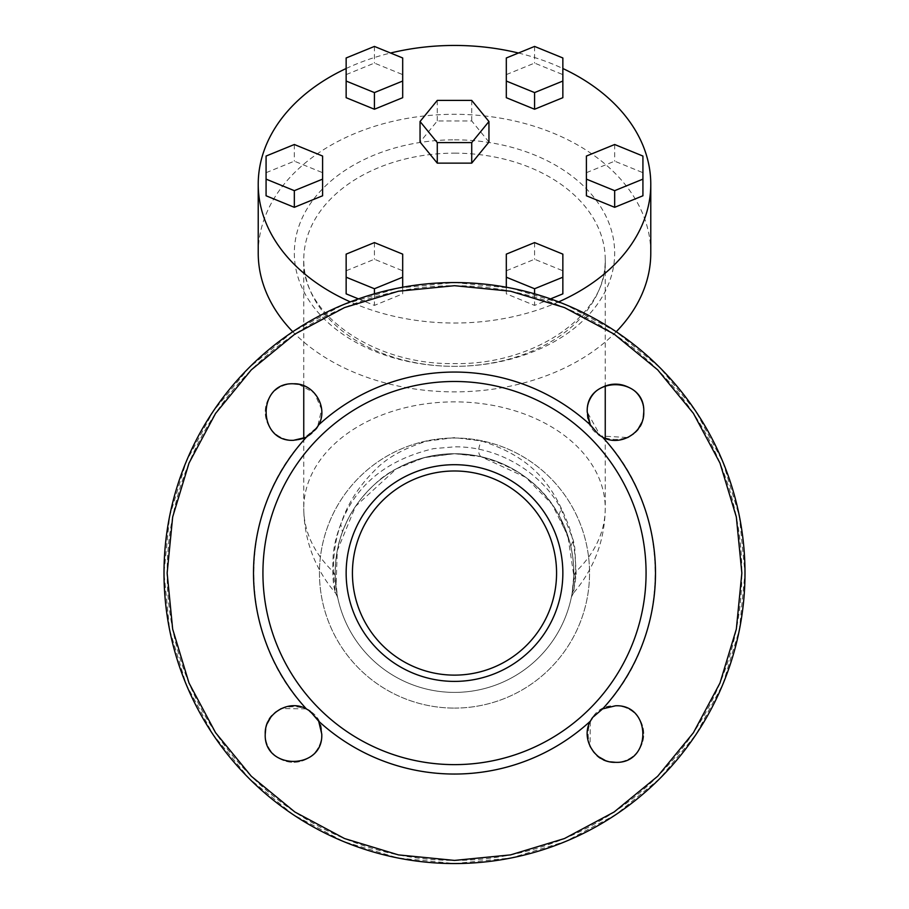 <?xml version="1.0" encoding="UTF-8"?>
<svg xmlns="http://www.w3.org/2000/svg" width="909" height="909" viewBox="0 0 909 909"><rect width="100%" height="100%" fill="white"/><g stroke="black" fill="none" stroke-linecap="round" stroke-linejoin="round"><path stroke-width="0.68" stroke-dasharray="4.54 3.41" d="M454.5 470.987A102.069 102.069 0 0 0 352.431 573.056A102.069 102.069 0 0 0 454.5 675.126A102.069 102.069 0 0 0 556.569 573.056A102.069 102.069 0 0 0 454.5 470.987A102.069 102.069 0 0 1 556.569 573.056A102.069 102.069 0 0 1 454.5 675.126A102.069 102.069 0 0 1 352.431 573.056A102.069 102.069 0 0 1 454.5 470.987A102.069 102.069 0 0 1 556.569 573.056A102.069 102.069 0 0 1 454.5 675.126A102.069 102.069 0 0 1 352.431 573.056A102.069 102.069 0 0 1 454.5 470.987M615.495 762.321C579.033 764.071 579.033 704.043 615.495 705.793A28.27 28.27 0 0 1 643.765 734.052A28.27 28.27 0 0 1 615.495 762.321A28.27 28.27 0 0 0 643.765 734.052A28.27 28.27 0 0 0 615.495 705.793C651.969 704.043 651.958 764.071 615.495 762.321A28.27 28.27 0 0 1 590.316 721.212L590.032 746.312M643.765 412.061A28.27 28.27 0 0 1 602.656 437.24L592.611 428.628L590.316 424.889A28.27 28.27 0 0 1 587.237 412.061C585.487 375.587 645.515 375.599 643.765 412.061A28.27 28.27 0 0 0 615.495 383.791A28.27 28.27 0 0 0 587.237 412.061A28.27 28.27 0 0 1 615.495 383.791A28.27 28.27 0 0 1 643.765 412.061C645.515 448.523 585.487 448.523 587.237 412.061L600.463 435.99L627.755 437.524M293.505 440.32A28.27 28.27 0 0 0 321.763 412.061A28.27 28.27 0 0 0 293.505 383.791A28.27 28.27 0 0 0 265.235 412.061A28.27 28.27 0 0 0 293.505 440.32A28.27 28.27 0 0 1 265.235 412.061A28.27 28.27 0 0 1 293.505 383.791C257.042 382.041 257.031 442.058 293.505 440.32A28.27 28.27 0 0 0 306.344 437.24L310.083 434.945L318.684 424.889C357.351 390.325 402.63 372.713 454.5 372.065C506.37 372.713 551.649 390.325 590.316 424.889M265.235 734.052C263.485 697.589 323.513 697.589 321.763 734.052A28.27 28.27 0 0 1 293.505 762.321A28.27 28.27 0 0 1 265.235 734.052A28.27 28.27 0 0 0 293.505 762.321A28.27 28.27 0 0 0 321.763 734.052C323.513 770.525 263.485 770.514 265.235 734.052A28.27 28.27 0 0 1 306.344 708.872L281.245 708.588M454.5 282.563L511.176 288.142L565.671 304.674L615.893 331.512L659.911 367.645L696.044 411.663L722.882 461.886L739.415 516.38L744.994 573.056L739.415 629.732L722.882 684.227L696.044 734.449L659.911 778.468L615.893 814.589L565.671 841.439L511.176 857.971L454.5 863.55L397.824 857.971L343.329 841.439L293.107 814.589L249.089 778.468L212.956 734.449L186.118 684.227L169.585 629.721L164.006 573.056L169.585 516.38L186.118 461.886L212.956 411.663L249.089 367.645L293.107 331.512L343.329 304.674L397.824 288.142L454.5 282.563A290.494 290.494 0 0 1 744.994 573.056A290.494 290.494 0 0 1 454.5 863.55A290.494 290.494 0 0 1 164.006 573.056A290.494 290.494 0 0 1 454.5 282.563A290.494 290.494 0 0 1 744.994 573.056A290.494 290.494 0 0 1 454.5 863.55A290.494 290.494 0 0 1 164.006 573.056A290.494 290.494 0 0 1 454.5 282.563M454.5 692.397A119.34 119.34 0 0 0 573.84 573.056A119.34 119.34 0 0 0 454.5 453.716A119.34 119.34 0 0 0 335.16 573.056A119.34 119.34 0 0 0 454.5 692.397A119.34 119.34 0 0 1 335.16 573.056A119.34 119.34 0 0 1 454.5 453.716L475.714 455.614C514.948 464.942 542.684 484.827 558.91 515.267L569.523 541.253L570.761 546.116C573.499 559.115 574.443 570.534 573.613 580.362L572.091 593.372L573.806 575.636L567.795 535.56L551.979 504.211L525.777 477.339L480.906 456.67L454.5 453.716L427.412 456.829C404.005 463.476 386.677 472.419 375.451 483.656C359.953 497.712 348.965 513.79 342.477 531.901C337.659 543.957 335.228 558.535 335.194 575.636C337.83 599.77 338.103 603.621 336 587.191L337.296 550.604L355.567 506.313L396.404 468.817L424.162 457.636L454.5 453.716A119.34 119.34 0 0 1 573.84 573.056A119.34 119.34 0 0 1 454.5 692.397A119.34 119.34 0 0 1 335.16 573.056A119.34 119.34 0 0 1 454.5 453.716A119.34 119.34 0 0 1 573.84 573.056A119.34 119.34 0 0 1 454.5 692.397M560.921 508.676L573.329 540.4L574.749 547.4L576.215 574.727L573.977 589.623L575.658 571.886C575.647 553.842 573.261 538.208 568.477 524.959C554.729 490.371 537.094 458.409 481.316 440.933L454.5 437.627L427.003 441.104C403.323 448.432 385.677 458.454 374.031 471.135C358.407 486.713 347.306 504.427 340.75 524.277C335.83 537.696 333.364 553.558 333.342 571.886L335.273 592.009C332.978 585.464 332.296 573.022 333.228 554.706C334.398 542.412 338.012 529.652 344.057 516.426C360.157 481.509 389.995 458.909 433.582 448.637L454.5 446.842C500.62 446.183 542.843 474.805 560.921 508.676M335.194 575.636L333.342 571.886A150.746 106.592 180 0 1 303.754 508.461C304.22 540.491 314.832 568.716 335.58 593.134L335.273 592.009M298.618 384.257L314.344 392.961L321.638 409.391L317.559 426.889L303.754 438.399L303.754 508.461A150.746 106.592 180 0 1 454.5 401.869A150.746 106.592 180 0 1 605.246 508.461C604.78 540.491 594.168 568.716 573.42 593.134L573.977 589.623M633.562 433.798L638.323 428.718M641.663 422.73L643.299 417.174M306.344 437.24C236.363 510.21 236.374 635.914 306.344 708.872L316.389 717.474L318.684 721.212L309.424 710.702M308.196 709.906L306.367 708.884M275.438 712.315L270.677 717.383M267.337 723.371L265.701 728.938M321.763 734.052A28.27 28.27 0 0 0 318.684 721.212C357.351 755.788 402.63 773.4 454.5 774.048C506.37 773.4 551.649 755.788 590.316 721.212L598.917 711.156L602.656 708.872L592.145 718.133M591.35 719.36L590.327 721.189M593.759 752.118L598.838 756.879M604.815 760.219L610.382 761.844M293.505 383.791A28.27 28.27 0 0 1 318.684 424.889M602.656 437.24C672.626 510.199 672.637 635.902 602.656 708.872A28.27 28.27 0 0 1 615.495 705.793M454.5 860.414A287.358 287.358 0 0 0 741.858 573.056A287.358 287.358 0 0 0 454.5 285.699A287.358 287.358 0 0 0 167.142 573.056A287.358 287.358 0 0 0 454.5 860.414M454.5 764.628A191.572 191.572 0 0 0 646.072 573.056A191.572 191.572 0 0 0 454.5 381.485A191.572 191.572 0 0 0 262.928 573.056A191.572 191.572 0 0 0 454.5 764.628M258.224 253.077A196.276 138.793 180 0 1 454.5 114.295A196.276 138.793 180 0 1 650.776 253.077M616.222 331.74A196.276 138.793 180 0 1 454.5 391.87A196.276 138.793 180 0 1 292.778 331.74M454.5 464.704A108.353 108.353 0 0 0 346.147 573.056A108.353 108.353 0 0 0 454.5 681.398A108.353 108.353 0 0 0 562.853 573.056A108.353 108.353 0 0 0 454.5 464.704M518.437 53.017A196.276 138.793 180 0 1 562.853 68.516M558.671 301.879A196.276 138.793 180 0 1 454.5 323.036A196.276 138.793 180 0 1 350.329 301.879M346.147 68.516A196.276 138.793 180 0 1 390.563 53.017M562.853 293.857L562.853 270.78L534.583 259.247L506.313 270.78L506.313 293.857L534.583 305.401L550.536 298.891M562.853 97.695L562.853 74.618L534.583 63.085L506.313 74.618L506.313 97.695M322.604 195.776L322.604 172.699L294.334 161.166L266.076 172.699L266.076 195.776M358.464 298.891L374.417 305.401L402.687 293.857L402.687 270.78L374.417 259.247L346.147 270.78L346.147 293.857M402.687 97.695L402.687 74.618L374.417 63.085L346.147 74.618L346.147 97.695M642.924 195.776L642.924 172.699L614.666 161.166L586.396 172.699L586.396 195.776M488.951 142.054L471.726 120.954L437.274 120.954L420.049 142.054M506.313 287.221L506.313 293.857M506.313 254.134L506.313 270.78M534.583 242.589L534.583 259.247M562.853 254.134L562.853 270.78M534.583 293.812L534.583 305.401M506.313 57.971L506.313 74.618M534.583 46.427L534.583 63.085M562.853 57.971L562.853 74.618M294.334 144.508L294.334 161.166M322.604 156.053L322.604 172.699M266.076 156.053L266.076 172.699M346.147 254.134L346.147 270.78M374.417 242.589L374.417 259.247M402.687 254.134L402.687 270.78M402.687 287.221L402.687 293.857M374.417 293.812L374.417 305.401M402.687 57.971L402.687 74.618M346.147 57.971L346.147 74.618M374.417 46.427L374.417 63.085M586.396 156.053L586.396 172.699M614.666 144.508L614.666 161.166M642.924 156.053L642.924 172.699M437.274 100.41L437.274 120.954M471.726 100.41L471.726 120.954M454.5 708.1A135.043 135.043 0 0 0 589.543 573.056A135.043 135.043 0 0 0 454.5 438.013A135.043 135.043 0 0 0 319.457 573.056A135.043 135.043 0 0 0 454.5 708.1A135.043 135.043 0 0 1 319.457 573.056A135.043 135.043 0 0 1 454.5 438.013A135.043 135.043 0 0 1 589.543 573.056A135.043 135.043 0 0 1 454.5 708.1M558.91 515.267L561.114 509.017M570.761 546.116L573.329 540.4M573.613 580.362L576.158 575.454M572.091 593.372L574.011 589.362M573.806 575.636L575.658 571.886A150.746 106.592 180 0 0 605.246 508.461L605.246 438.399M480.906 456.67C477.827 453.682 477.964 448.432 481.316 440.933M346.522 522.232L342.477 531.901L340.75 524.277M454.5 153.155A150.746 106.592 180 0 1 605.246 259.747A150.746 106.592 180 0 1 454.5 366.338A150.746 106.592 180 0 1 303.754 259.747A150.746 106.592 180 0 1 454.5 153.155M454.5 139.827A160.166 113.25 180 0 1 614.666 253.077A160.166 113.25 180 0 1 454.5 366.338A160.166 113.25 180 0 1 294.334 253.077A160.166 113.25 180 0 1 454.5 139.827M335.58 593.134L337.625 597.179M573.42 593.134L571.397 597.065M303.754 385.711L303.754 259.747C301.049 313.151 372.633 365.123 454.5 363.577C536.378 365.123 607.951 313.151 605.246 259.747L605.246 385.711"/><path stroke-width="1.36" d="M454.5 464.704A108.353 108.353 0 0 0 346.147 573.056A108.353 108.353 0 0 0 454.5 681.398A108.353 108.353 0 0 0 562.853 573.056A108.353 108.353 0 0 0 454.5 464.704M454.5 470.987A102.069 102.069 0 0 0 352.431 573.056A102.069 102.069 0 0 0 454.5 675.126A102.069 102.069 0 0 0 556.569 573.056A102.069 102.069 0 0 0 454.5 470.987M454.5 381.485A191.572 191.572 0 0 1 646.072 573.056A191.572 191.572 0 0 1 454.5 764.628A191.572 191.572 0 0 1 262.928 573.056A191.572 191.572 0 0 1 454.5 381.485M590.327 721.189L590.316 721.212A200.991 200.991 0 0 1 318.684 721.212L310.083 711.156L306.344 708.872A200.991 200.991 0 0 1 306.344 437.24L316.389 428.628L318.684 424.889A200.991 200.991 0 0 1 590.316 424.889L598.917 434.945L602.656 437.24A200.991 200.991 0 0 1 602.656 708.872L592.611 717.474L590.316 721.212C580.306 738.881 595.213 763.219 615.495 762.321C651.958 764.071 651.969 704.043 615.495 705.793L602.656 708.872L615.495 705.793M454.5 285.699L398.437 291.221L344.534 307.572L294.857 334.126L251.304 369.861L215.569 413.413L189.015 463.09L172.665 516.994L167.142 573.056L172.665 629.119L189.015 683.023L215.569 732.699L251.304 776.241L294.857 811.987L344.534 838.541L398.437 854.892L454.5 860.414L510.563 854.892L564.466 838.541L614.143 811.987L657.696 776.241L693.431 732.699L719.985 683.023L736.335 629.119L741.858 573.056L736.335 516.994L719.985 463.09L693.431 413.402L657.696 369.861L614.143 334.126L564.466 307.572L510.563 291.221L454.5 285.699M602.656 437.24C620.324 447.251 644.663 432.343 643.765 412.061C645.515 375.599 585.487 375.587 587.237 412.061L590.316 424.889M321.763 734.052L318.684 721.212L321.763 734.052C323.513 770.525 263.485 770.514 265.235 734.052C264.337 713.77 288.676 698.862 306.344 708.872L306.367 708.884M318.684 424.889C328.694 407.232 313.787 382.894 293.505 383.791C257.042 382.041 257.031 442.058 293.505 440.32L306.344 437.24M454.5 863.55A290.494 290.494 0 0 1 164.006 573.056A290.494 290.494 0 0 1 454.5 282.563A290.494 290.494 0 0 1 744.994 573.056A290.494 290.494 0 0 1 454.5 863.55M627.755 437.524L633.562 433.798M638.323 428.718L641.663 422.73M643.299 417.174L643.765 412.061M293.505 440.32L303.754 438.399L303.754 385.711M298.618 384.257L293.505 383.791M309.424 710.702L308.196 709.906M281.245 708.588L275.438 712.315M270.677 717.383L267.337 723.371M265.701 728.938L265.235 734.052M592.145 718.133L591.35 719.36M590.032 746.312L593.759 752.118M598.838 756.879L604.815 760.219M610.382 761.844L615.495 762.321M562.853 68.516A196.276 138.793 180 0 1 650.776 184.243L650.776 253.077A196.276 138.793 180 0 1 616.222 331.74M292.778 331.74A196.276 138.793 180 0 1 258.224 253.077L258.224 184.243A196.276 138.793 180 0 1 346.147 68.516M390.563 53.017A196.276 138.793 180 0 1 454.5 45.45A196.276 138.793 180 0 1 518.437 53.017M650.776 184.243A196.276 138.793 180 0 1 558.671 301.879M350.329 301.879A196.276 138.793 180 0 1 258.224 184.243M550.536 298.891L562.853 293.857L562.853 254.134L534.583 242.589L506.313 254.134L506.313 287.221M506.313 81.049L506.313 97.695L534.583 109.239L562.853 97.695L562.853 57.971L534.583 46.427L506.313 57.971L506.313 81.049L534.583 92.582L562.853 81.049M266.076 179.13L266.076 195.776L294.334 207.32L322.604 195.776L322.604 156.053L294.334 144.508L266.076 156.053L266.076 179.13L294.334 190.663L322.604 179.13M346.147 277.211L374.417 288.744L402.687 277.211L402.687 254.134L374.417 242.589L346.147 254.134L346.147 293.857L358.464 298.891M346.147 81.049L346.147 97.695L374.417 109.239L402.687 97.695L402.687 57.971L374.417 46.427L346.147 57.971L346.147 81.049L374.417 92.582L402.687 81.049M586.396 179.13L586.396 195.776L614.666 207.32L642.924 195.776L642.924 156.053L614.666 144.508L586.396 156.053L586.396 179.13L614.666 190.663L614.666 207.32M420.049 121.511L420.049 142.054L437.274 163.143L471.726 163.143L488.951 142.054L488.951 121.511L471.726 100.41L437.274 100.41L420.049 121.511L437.274 142.599L437.274 163.143M506.313 277.211L534.583 288.744L562.853 277.211M534.583 288.744L534.583 293.812M534.583 92.582L534.583 109.239M294.334 190.663L294.334 207.32M402.687 277.211L402.687 287.221M374.417 288.744L374.417 293.812M374.417 92.582L374.417 109.239M614.666 190.663L642.924 179.13M437.274 142.599L471.726 142.599L488.951 121.511M471.726 142.599L471.726 163.143M605.246 385.711L605.246 438.399"/></g></svg>
